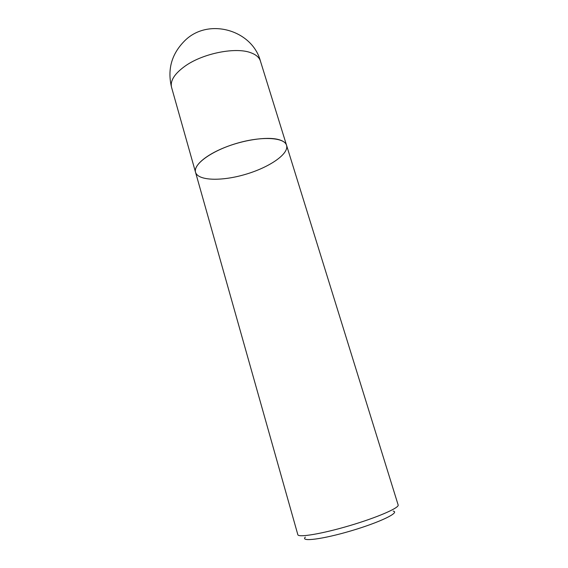 <?xml version="1.0" encoding="UTF-8"?>
<svg xmlns="http://www.w3.org/2000/svg" width="568" height="568" viewBox="0 0 568 568"><rect width="100%" height="100%" fill="white"/><g stroke="black" fill="none" stroke-linecap="round" stroke-linejoin="round"><path stroke-width="0.85" d="M297.831 534.673C298.221 537.797 322.013 533.856 349.71 525.634C377.415 517.448 399.517 507.792 398.147 504.959L286.563 145.316C284.49 137.3 261.436 135.965 236.494 143.413C211.516 150.754 192.907 164.429 195.534 172.274C193.56 165.799 205.233 155.355 224.232 147.68C243.189 139.991 266.179 136.547 277.858 139.38C282.793 140.587 285.69 142.568 286.563 145.316C289.169 153.928 269.367 167.361 245.646 174.312C221.967 181.405 198.04 180.922 195.534 172.274L297.831 534.673M393.177 511.101C400.355 512.393 379.885 522.34 351.237 530.796C322.61 539.309 300.025 542.113 305.343 537.122M286.563 145.316L260.421 61.06C259.306 57.538 256.232 54.812 251.198 52.888C236.437 46.803 203.642 53.087 185.559 65.767C174.632 73.506 169.974 80.713 171.571 87.38L195.534 172.274M260.421 61.06C252.362 30.452 209.514 17.53 185.729 39.788C171.834 53.115 167.113 68.984 171.571 87.38"/></g></svg>
